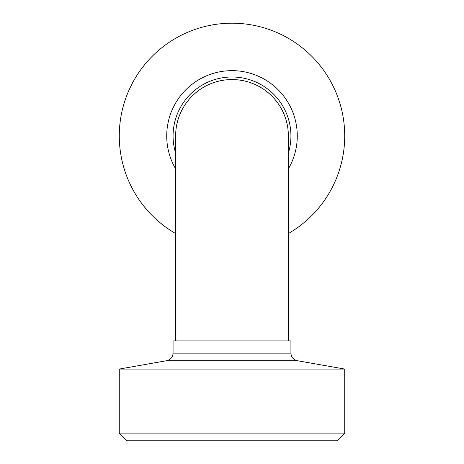 <?xml version="1.0" encoding="UTF-8"?>
<svg xmlns="http://www.w3.org/2000/svg" width="464" height="464" viewBox="0 0 464 464"><rect width="100%" height="100%" fill="white"/><g stroke="black" fill="none" stroke-linecap="round" stroke-linejoin="round"><path stroke-width="0.7" d="M175.636 340.883L175.636 135.929A56.364 56.364 0 0 1 232 79.564A56.364 56.364 0 0 1 288.364 135.929L288.364 340.883M119.271 433.115L126.962 440.8L337.038 440.8L344.729 433.115L119.271 433.115L119.271 369.066L344.729 369.066L344.729 433.115M173.072 353.127L290.928 353.127L290.928 340.883L173.072 340.883L173.072 353.127C172.834 357.077 170.717 359.6 166.721 360.696L119.271 369.066M288.364 233.549A112.729 112.729 0 0 0 232 23.2A112.729 112.729 0 0 0 175.636 233.549M288.364 153.114A58.928 58.928 0 0 0 232 77.001A58.928 58.928 0 0 0 175.636 153.114M166.721 360.696L297.279 360.696L344.729 369.066M288.364 168.855A65.279 65.279 0 0 0 232 70.65A65.279 65.279 0 0 0 175.636 168.855M290.928 353.127C291.201 357.152 293.318 359.675 297.279 360.696"/></g></svg>
